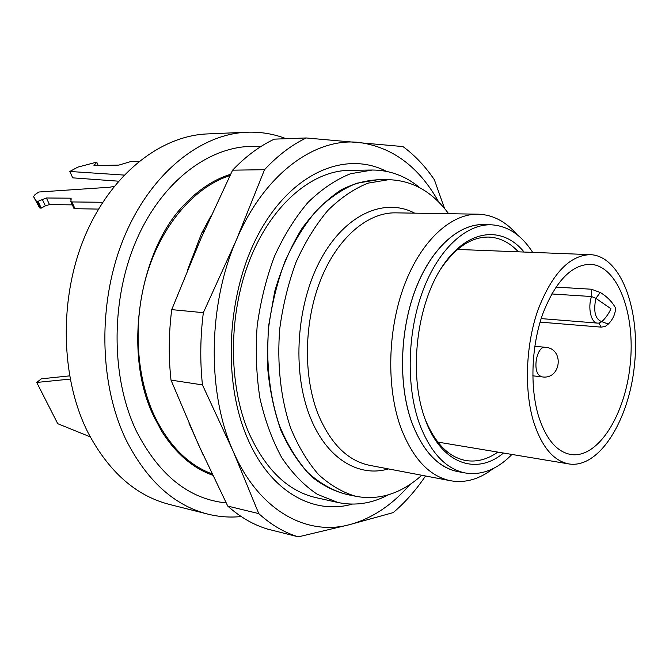 <?xml version="1.0" encoding="UTF-8"?>
<svg xmlns="http://www.w3.org/2000/svg" width="669" height="669" viewBox="0 0 669 669"><rect width="100%" height="100%" fill="white"/><g stroke="black" fill="none" stroke-linecap="round" stroke-linejoin="round"><path stroke-width="1" d="M212.04 473.903C188.064 464.88 168.839 445.487 154.372 415.717C135.339 374.866 132.671 318.084 148.225 270.017C163.872 221.949 196.009 186.408 229.994 175.529M241.174 516.543C230.002 517.681 218.838 516.861 207.691 514.076C174.183 505.471 147.046 480.886 126.282 440.319C98.845 383.998 97.457 301.794 123.982 237.57C150.542 173.254 200.449 133.925 247.012 132.228C260.617 131.726 273.646 133.884 286.098 138.709M226.164 502.912C189.093 499.208 159.205 475.366 136.501 431.371C110.126 376.588 110.51 296.124 138.332 235.881C166.155 175.529 216.212 142.38 260.617 146.72M247.012 132.228L207.541 133.917C160.911 135.64 111.246 173.806 84.996 235.998C58.772 298.115 60.377 377.6 87.873 432.325C108.671 471.754 135.849 495.788 169.391 504.418L207.691 514.076M73.799 208.092L74.978 208.695L98.494 209.096M114.182 186.392L109.524 187.245L38.877 192.011L35.123 194.503L33.509 196.544L36.41 201.218L37.405 201.553L46.412 197.991L70.329 198.183L71.19 198.735L70.847 201.653L71.876 201.938L102.708 202.281M33.509 196.544L39.571 207.85L41.244 208.126L45.358 205.868L42.281 199.303M38.15 201.561L41.244 208.126M46.412 197.991L49.481 204.563L72.327 204.873M124.1 175.077L69.827 171.473L77.78 167.141L96.052 162.316L96.796 162.299L93.961 165.394L94.73 165.578L118.865 165.101L130.898 161.522L139.035 161.338M49.481 204.563L45.358 205.868M118.53 181.19L72.712 177.845L69.827 171.473M96.796 162.299L98.218 165.511M70.17 379.089L36.728 382.451L57.735 423.694L90.206 436.849M69.568 375.878L41.353 378.821L36.728 382.451M230.604 174.266C214.406 179.3 199.27 189.135 185.188 203.761C138.592 250.089 122.778 353.918 153.878 416.57L161.756 431.396C175.78 453.482 192.756 468.091 212.658 475.224M608.305 324.064L605.211 326.489L601.163 327.133L598.906 323.102L597.459 323.102C591.07 323.102 587.541 307.556 591.547 296.526L595.853 298.341C593.252 311.578 595.251 319.356 601.841 321.664C605.713 317.951 608.748 313.644 610.939 308.727L595.853 298.341L600.294 292.504C607.143 296.668 612.244 301.87 615.605 308.116C615.271 314.196 612.837 319.514 608.305 324.064L601.841 321.664L599.031 323.085M600.294 292.504L591.404 289.225L591.547 296.526L551.674 293.967M538.361 415.566C529.815 386.749 531.47 345.814 542.626 314.221C555.454 281.331 571.368 264.69 590.376 264.288C617.913 265.668 635.617 314.204 630.198 364.546C625.247 414.931 598.027 458.809 570.791 454.502C556.566 451.818 545.762 438.839 538.361 415.566M533.486 421.428C524.003 389.801 525.75 344.66 538.018 309.806C552.126 273.554 569.62 255.173 590.484 254.655C620.999 256.076 640.442 309.672 634.48 364.99C629.044 420.358 599.09 468.827 568.934 463.943C553.447 460.966 541.631 446.8 533.486 421.428M424.865 418.476C434.875 443.171 448.514 457.186 465.8 460.523C476.729 462.279 487.408 459.469 497.828 452.093M518.375 251.828C509.694 242.513 499.835 237.595 488.805 237.077C471.177 236.801 454.945 247.756 440.102 269.95M503.456 453.038C475.776 476.336 439.985 463.391 424.405 417.172C408.801 373.059 416.544 305.909 441.573 267.6C466.477 228.974 502.101 224.943 524.078 252.054M532.675 252.389C521.46 234.894 507.57 225.696 491.013 224.792C466.017 224.073 438.546 249.077 422.967 290.505C407.413 331.883 405.991 385.495 419.129 422.892C430.134 452.277 445.579 468.977 465.457 473C481.881 475.517 497.376 469.329 511.944 454.452M491.013 224.792L483.478 224.617C458.399 223.906 430.886 248.776 415.307 289.986C399.744 331.155 398.364 384.483 411.56 421.713C422.607 450.965 438.103 467.606 458.039 471.637L465.457 473M485.903 224.675C460.606 222.409 432.274 246.476 416.026 287.963C399.786 329.399 398.08 383.889 411.519 421.754C423.159 452.361 439.5 469.136 460.523 472.088M493.112 468.609C479.481 479.213 465.348 483.277 450.722 480.777C429.356 476.353 412.673 458.533 400.698 427.315C386.247 387.242 387.602 329.583 404.411 285.044C421.253 240.455 451.057 213.578 478.176 214.18C492.969 214.732 505.94 221.573 517.112 234.702M448.623 213.704C432.308 191.652 412.28 180.321 388.555 179.71L367.933 183.164C354.052 188.742 340.738 197.79 327.977 210.309C315.827 224.709 305.256 241.827 296.258 261.671C288.439 282.728 282.945 304.989 279.784 328.446C276.849 363.811 280.687 398.415 290.58 427.817C298.165 446.298 307.464 461.853 318.469 474.497C330.193 485.217 342.687 492.501 355.95 496.331C379.348 500.604 401.3 493.58 421.796 475.266M388.555 179.71L377.5 179.777L356.836 183.206C342.929 188.75 329.591 197.723 316.822 210.141C304.663 224.424 294.092 241.4 285.103 261.086C277.292 281.967 271.815 304.044 268.67 327.3C265.769 362.381 269.649 396.717 279.575 425.902C287.193 444.249 296.526 459.703 307.564 472.272C319.314 482.934 331.841 490.185 345.145 494.023L355.95 496.331M384.775 179.735C370.392 179.2 355.916 182.537 341.349 189.737C327.041 199.186 313.82 212.232 301.686 228.882C290.513 247.354 281.532 268.169 274.75 291.299L268.344 327.384L267.299 364.011C269.247 388.045 273.813 410.239 281.005 430.593C289.51 449.359 299.804 464.821 311.905 476.972C324.699 486.973 338.196 493.17 352.387 495.57M388.43 494.801C372.039 503.498 355.239 506.065 338.037 502.511L317.407 494.366C304.219 485.577 292.353 473.376 281.8 457.747C272.283 440.336 264.991 420.475 259.915 398.164C256.311 374.874 255.391 350.857 257.155 326.112C260.475 301.535 266.27 278.212 274.541 256.152C284.057 235.354 295.238 217.408 308.1 202.314C321.613 189.185 335.721 179.668 350.422 173.764L372.273 170.026C389.784 170.068 405.673 175.997 419.923 187.805M338.037 502.511L315.919 497.627C287.913 491.171 265.593 469.655 248.952 433.069C227.978 384.29 228.196 313.569 250.206 258.719C272.241 203.794 312.507 170.57 349.619 170.319L372.273 170.026M352.254 504.125C313.351 515.247 270.092 491.74 247.371 438.028C221.656 379.106 227.075 289.568 260.392 230.604C293.599 171.364 346.542 150.742 386.381 171.331M425.534 475.985C415.926 490.218 405.155 502.427 393.23 512.605L349.636 524.638L298.366 536.847C284.384 532.641 271.188 524.897 258.769 513.608L233.272 451.483L202.448 384.901C199.956 361.193 200.257 337.117 203.343 312.674L236.4 239.912L264.514 169.709C277.694 155.559 291.592 144.981 306.218 137.965L402.972 146.578C414.839 155.308 425.3 166.38 434.382 179.777L444.542 208.502M264.514 169.709L232.595 170.169C245.757 156.354 259.672 146.009 274.332 139.144L306.218 137.965M232.595 170.169L200.934 238.54L171.724 309.63L203.343 312.674M171.724 309.63C168.697 333.471 168.463 356.962 171.005 380.101L202.448 384.901M171.005 380.101L198.417 444.517L227.753 506.09L258.769 513.608M227.753 506.09C240.23 517.204 253.501 524.872 267.55 529.079L298.366 536.847M203.125 454.853L188.951 423.109M187.537 270.059L201.637 233.23L211.136 215.652M438.864 202.255C419.112 166.832 392.352 146.879 358.592 142.397C314.882 137.597 264.255 173.907 236.4 239.912C207.825 305.005 206.955 393.263 233.272 451.483C258.928 510.807 306.787 536.379 349.636 524.638C372.048 518.492 392.143 505.112 409.921 484.498M71.876 201.938L74.978 208.695M36.41 201.218L39.504 207.766M37.405 201.553L40.5 208.109M71.014 199.671L70.329 198.183M94.413 164.382L94.939 165.578M545.352 347.303C564.561 348.474 561.232 379.825 542.208 376.898L539.666 375.727C532.098 370.174 537.031 345.656 545.352 347.303L534.807 346.274M601.163 327.133L540.084 322.115M555.889 287.101L591.404 289.225M478.176 214.18L395.613 212.851C367.758 212.249 337.536 237.629 320.735 279.634C303.952 321.597 303.024 375.961 318.051 414.019C330.494 443.698 347.679 460.799 369.614 465.331L450.722 480.777M388.421 468.91C358.718 477.758 326.397 458.591 310.065 416.795C291.818 371.446 296.35 304.035 320.894 259.104C345.38 213.996 384.65 197.296 414.655 213.152M36.477 201.294L39.571 207.85M70.847 201.653L73.941 208.402M542.208 376.898L532.8 375.811M597.459 323.102L541.154 318.603M590.484 254.655L457.563 249.437M568.934 463.943L437.802 442.092M201.637 233.23L204.313 230.864"/></g></svg>
